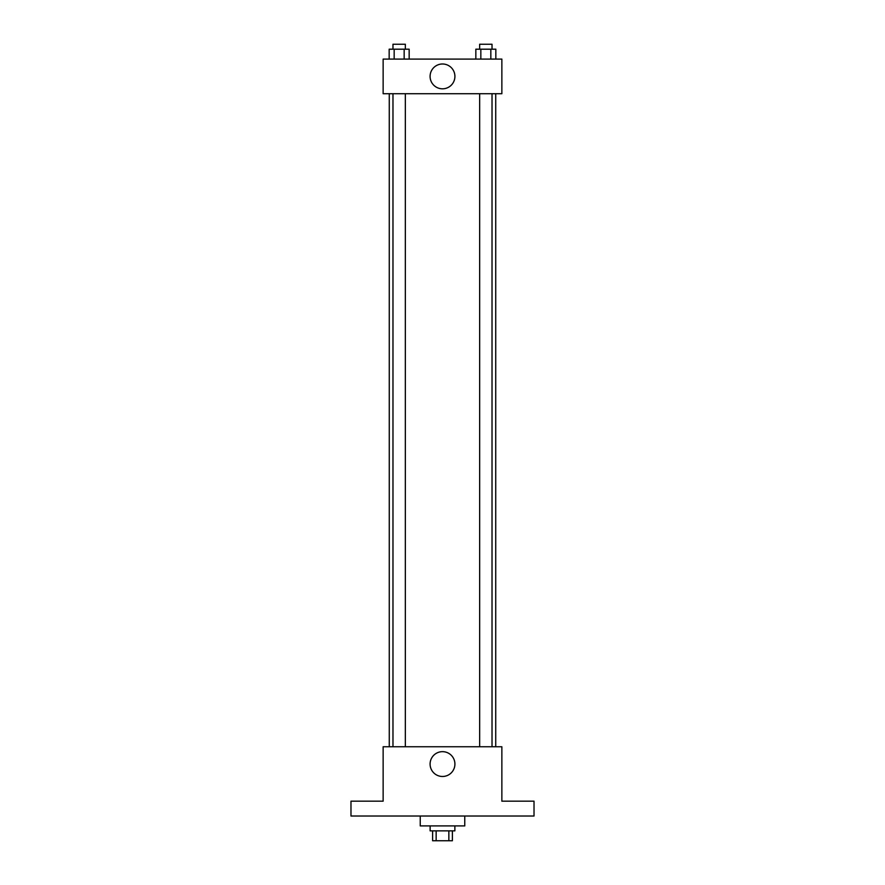 <?xml version="1.0" encoding="UTF-8"?>
<svg xmlns="http://www.w3.org/2000/svg" width="885" height="885" viewBox="0 0 885 885"><rect width="100%" height="100%" fill="white"/><g stroke="black" fill="none" stroke-linecap="round" stroke-linejoin="round"><path stroke-width="1.33" d="M448.85 830.86L448.85 840.75L432.61 840.75L432.61 830.86M448.85 840.75L452.39 840.75L452.39 830.86M454.868 825.904L454.868 830.86L430.132 830.86L430.132 825.904M436.15 830.86L436.15 840.75M420.242 816.014L420.242 825.904L464.758 825.904L464.758 816.014M534.02 816.014L350.98 816.014L350.98 801.168L383.139 801.168L383.139 746.752L501.861 746.752L501.861 801.168L534.02 801.168L534.02 816.014M454.912 764.065A12.412 12.412 0 0 1 436.294 774.817A12.412 12.412 0 0 1 436.294 753.323A12.412 12.412 0 0 1 454.912 764.065M495.733 93.721L495.733 746.752M479.659 746.752L479.659 93.721M405.341 93.721L405.341 746.752M501.861 93.721L383.139 93.721L383.139 59.096L501.861 59.096L501.861 93.721M454.912 76.409A12.412 12.412 0 0 1 436.294 87.15A12.412 12.412 0 0 1 436.294 65.656A12.412 12.412 0 0 1 454.912 76.409M495.832 59.096L495.832 49.195L475.842 49.195L475.842 59.096M490.832 49.195L490.832 59.096M480.843 49.195L480.843 59.096M479.659 49.195L479.659 44.25L492.027 44.25L492.027 49.195M409.158 59.096L409.158 49.195L389.168 49.195L389.168 59.096M404.157 49.195L404.157 59.096M394.168 49.195L394.168 59.096M392.973 49.195L392.973 44.25L405.341 44.25L405.341 49.195M389.267 93.721L389.267 746.752M492.027 746.752L492.027 93.721M392.973 93.721L392.973 746.752"/></g></svg>
